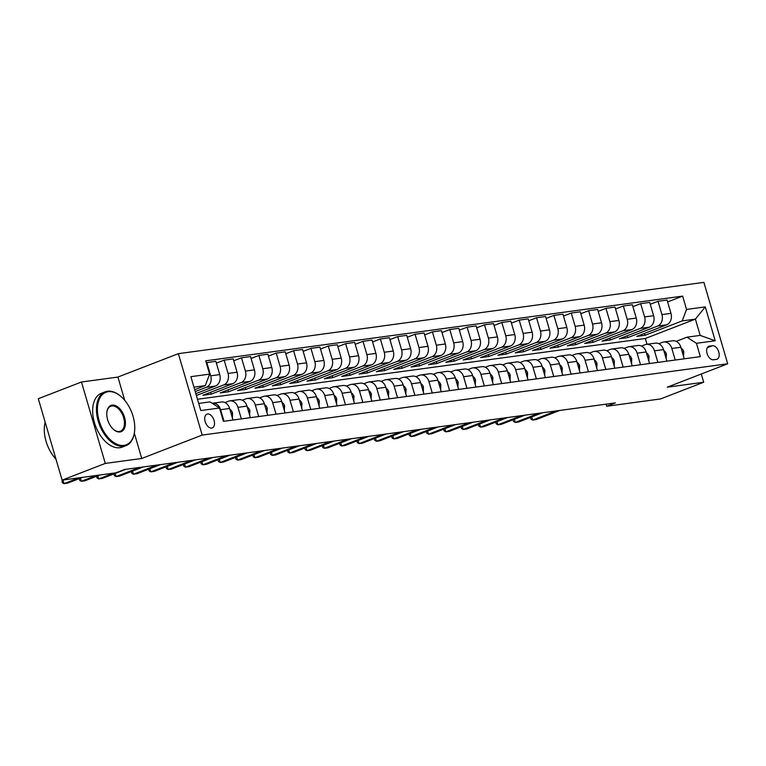 <?xml version="1.0" encoding="UTF-8"?>
<svg xmlns="http://www.w3.org/2000/svg" width="766" height="766" viewBox="0 0 766 766"><rect width="100%" height="100%" fill="white"/><g stroke="black" fill="none" stroke-linecap="round" stroke-linejoin="round"><path stroke-width="1.15" d="M211.684 428.07A7.382 4.404 68.8 0 0 212.287 427.916A7.382 4.404 68.8 0 0 213.906 419.931A7.382 4.404 68.8 0 0 207.557 413.985A7.382 4.404 68.8 0 0 206.954 414.147A7.382 4.404 68.8 0 0 205.336 422.133A7.382 4.404 68.8 0 0 211.684 428.07M124.734 400.35L117.926 377.054L81.474 382.004L38.3 398.713L62.113 480.129L115.915 472.833L124.542 469.491L615.357 402.906L606.72 406.248L660.522 398.942L703.695 382.234L701.292 374.009M117.926 377.054L178.373 353.662L703.887 282.367L727.7 363.783L202.186 435.078L178.373 353.662M712.457 345.715L709.402 346.136A7.153 4.27 68.8 0 0 708.818 346.28A7.153 4.27 68.8 0 0 707.248 354.016A7.153 4.27 68.8 0 0 713.395 359.781L716.449 359.359A7.153 4.27 68.8 0 0 717.033 359.216A7.153 4.27 68.8 0 0 718.604 351.479A7.153 4.27 68.8 0 0 712.457 345.715L707.286 347.726M686.547 309.426L705.285 306.888L715.195 340.774L696.457 343.312L686.968 337.184L700.162 335.393L695.404 319.116L682.209 320.906L686.547 309.426L682.65 296.116L205.728 360.815L209.616 374.134L205.288 385.604L193.942 387.146M198.7 403.433L210.047 401.891L219.526 408.019L223.423 421.329L700.344 356.63L696.457 343.312M219.526 408.019L200.788 410.557L190.878 376.671L209.616 374.134M81.474 382.004L105.287 463.42L62.113 480.129M105.287 463.42L141.729 458.48L202.186 435.078M727.7 363.783L667.253 387.184L703.695 382.234M606.107 404.161L606.72 406.248M647.002 344.269L645.317 338.495L695.404 319.116L705.285 306.888M686.968 337.184L676.206 341.358M241.338 418.897L237.958 407.34A9.23 7.334 -97.7 0 0 229.81 400.867A9.23 7.334 -97.7 0 0 228.479 401.212L224.965 402.571M258.697 416.541L255.317 404.984A9.23 7.334 -97.7 0 0 247.169 398.512A9.23 7.334 -97.7 0 0 245.838 398.856L242.324 400.216M276.047 414.195L272.667 402.629A9.23 7.334 -97.7 0 0 264.519 396.156A9.23 7.334 -97.7 0 0 263.188 396.501L259.674 397.86M293.407 411.84L290.027 400.273A9.23 7.334 -97.7 0 0 281.878 393.801A9.23 7.334 -97.7 0 0 280.548 394.145L277.033 395.505M310.766 409.484L307.386 397.918A9.23 7.334 -97.7 0 0 299.228 391.455A9.23 7.334 -97.7 0 0 297.897 391.79L294.383 393.15M328.116 407.129L324.736 395.572A9.23 7.334 -97.7 0 0 316.588 389.099A9.23 7.334 -97.7 0 0 315.257 389.444L311.743 390.804M345.476 404.774L342.096 393.217A9.23 7.334 -97.7 0 0 333.947 386.744A9.23 7.334 -97.7 0 0 332.607 387.089L329.102 388.448M362.825 402.418L359.445 390.861A9.23 7.334 -97.7 0 0 351.297 384.388A9.23 7.334 -97.7 0 0 349.966 384.733L346.452 386.093M380.185 400.063L376.805 388.506A9.23 7.334 -97.7 0 0 368.657 382.033A9.23 7.334 -97.7 0 0 367.326 382.378L363.812 383.737M397.535 397.707L394.155 386.15A9.23 7.334 -97.7 0 0 386.007 379.677A9.23 7.334 -97.7 0 0 384.676 380.022L381.162 381.382M414.894 395.352L411.514 383.795A9.23 7.334 -97.7 0 0 403.366 377.322A9.23 7.334 -97.7 0 0 402.035 377.667L398.521 379.026M432.254 392.996L428.874 381.439A9.23 7.334 -97.7 0 0 420.716 374.967A9.23 7.334 -97.7 0 0 419.385 375.311L415.871 376.671M449.604 390.65L446.224 379.084A9.23 7.334 -97.7 0 0 438.075 372.611A9.23 7.334 -97.7 0 0 436.744 372.956L433.23 374.315M466.963 388.295L463.583 376.728A9.23 7.334 -97.7 0 0 455.435 370.256A9.23 7.334 -97.7 0 0 454.094 370.6L450.59 371.96M484.313 385.94L480.933 374.373A9.23 7.334 -97.7 0 0 472.785 367.9A9.23 7.334 -97.7 0 0 471.454 368.245L467.94 369.605M501.673 383.584L498.293 372.027A9.23 7.334 -97.7 0 0 490.144 365.554A9.23 7.334 -97.7 0 0 488.804 365.899L485.299 367.249M519.022 381.229L515.642 369.672A9.23 7.334 -97.7 0 0 507.494 363.199A9.23 7.334 -97.7 0 0 506.163 363.544L502.649 364.903M536.382 378.873L533.002 367.316A9.23 7.334 -97.7 0 0 524.854 360.843A9.23 7.334 -97.7 0 0 523.523 361.188L520.009 362.548M553.741 376.518L550.352 364.961A9.23 7.334 -97.7 0 0 542.204 358.488A9.23 7.334 -97.7 0 0 540.873 358.833L537.359 360.192M571.091 374.162L567.711 362.605A9.23 7.334 -97.7 0 0 559.563 356.133A9.23 7.334 -97.7 0 0 558.232 356.477L554.718 357.837M588.451 371.807L585.071 360.25A9.23 7.334 -97.7 0 0 576.922 353.777A9.23 7.334 -97.7 0 0 575.582 354.122L572.078 355.481M605.801 369.451L602.421 357.894A9.23 7.334 -97.7 0 0 594.272 351.422A9.23 7.334 -97.7 0 0 592.941 351.766L589.427 353.126M623.16 367.096L619.78 355.539A9.23 7.334 -97.7 0 0 611.632 349.066A9.23 7.334 -97.7 0 0 610.291 349.411L606.787 350.771M640.51 364.75L637.13 353.183A9.23 7.334 -97.7 0 0 628.982 346.711A9.23 7.334 -97.7 0 0 627.651 347.055L624.137 348.415M657.87 362.395L654.49 350.828A9.23 7.334 -97.7 0 0 646.341 344.355A9.23 7.334 -97.7 0 0 645.01 344.7L641.496 346.06M675.219 360.039L671.839 348.473A9.23 7.334 -97.7 0 0 663.691 342.009A9.23 7.334 -97.7 0 0 662.36 342.345L658.846 343.704M644.522 333.392L645.077 335.278L682.209 320.906M645.077 335.278L636.747 336.408L666.621 324.841A9.23 7.334 -97.7 0 0 670.959 313.361L667.062 300.052L658.042 301.277L650.257 304.284M627.172 335.747L627.718 337.634L657.601 326.067A9.23 7.334 -97.7 0 0 661.939 314.587L658.042 301.277M627.718 337.634L619.388 338.764L649.271 327.197A9.23 7.334 -97.7 0 0 653.599 315.716L649.712 302.407L640.682 303.633L632.908 306.639M609.813 338.103L610.368 339.98L640.242 328.423A9.23 7.334 -97.7 0 0 644.579 316.942L640.682 303.633M610.368 339.98L602.038 341.109L631.912 329.552A9.23 7.334 -97.7 0 0 636.249 318.072L632.352 304.763L623.332 305.988L615.548 308.995M592.463 340.458L593.008 342.335L622.892 330.778A9.23 7.334 -97.7 0 0 627.22 319.298L623.332 305.988M593.008 342.335L584.678 343.465L614.562 331.908A9.23 7.334 -97.7 0 0 618.89 320.427L615.002 307.118L605.973 308.344L598.198 311.35M575.103 342.814L575.659 344.69L605.533 333.124A9.23 7.334 -97.7 0 0 609.87 321.653L605.973 308.344M575.659 344.69L567.328 345.82L597.202 334.263A9.23 7.334 -97.7 0 0 601.54 322.783L597.643 309.474L588.623 310.69L580.839 313.706M557.753 345.169L558.299 347.046L588.183 335.479A9.23 7.334 -97.7 0 0 592.511 324.008L588.623 310.69M558.299 347.046L549.969 348.176L579.852 336.609A9.23 7.334 -97.7 0 0 584.18 325.138L580.293 311.819L571.264 313.045L563.489 316.061M540.394 347.525L540.94 349.401L570.823 337.835A9.23 7.334 -97.7 0 0 575.161 326.364L571.264 313.045M540.94 349.401L532.609 350.531L562.493 338.965A9.23 7.334 -97.7 0 0 566.83 327.494L562.933 314.175L553.914 315.4L546.129 318.417M523.034 349.87L523.59 351.757L553.464 340.19A9.23 7.334 -97.7 0 0 557.801 328.719L553.914 315.4M523.59 351.757L515.259 352.887L545.133 341.32A9.23 7.334 -97.7 0 0 549.471 329.849L545.574 316.53L536.554 317.756L528.77 320.772M505.684 352.226L506.23 354.112L536.114 342.546A9.23 7.334 -97.7 0 0 540.451 331.075L536.554 317.756M506.23 354.112L497.9 355.242L527.784 343.675A9.23 7.334 -97.7 0 0 532.121 332.205L528.224 318.886L519.195 320.111L511.42 323.128M488.325 354.581L488.88 356.468L518.754 344.901A9.23 7.334 -97.7 0 0 523.092 333.421L519.195 320.111M488.88 356.468L480.55 357.598L510.424 346.031A9.23 7.334 -97.7 0 0 514.762 334.56L510.865 321.241L501.845 322.467L494.06 325.473M470.975 356.937L471.521 358.823L501.404 347.257A9.23 7.334 -97.7 0 0 505.732 335.776L501.845 322.467M471.521 358.823L463.191 359.953L493.074 348.386A9.23 7.334 -97.7 0 0 497.402 336.906L493.515 323.597L484.485 324.822L476.711 327.829M453.616 359.292L454.171 361.179L484.045 349.612A9.23 7.334 -97.7 0 0 488.382 338.132L484.485 324.822M454.171 361.179L445.841 362.308L475.715 350.742A9.23 7.334 -97.7 0 0 480.052 339.261L476.155 325.952L467.136 327.178L459.351 330.184M436.266 361.648L436.812 363.524L466.695 351.967A9.23 7.334 -97.7 0 0 471.023 340.487L467.136 327.178M436.812 363.524L428.481 364.664L458.365 353.097A9.23 7.334 -97.7 0 0 462.693 341.617L458.805 328.308L449.776 329.533L442.001 332.54M418.906 364.003L419.462 365.88L449.336 354.323A9.23 7.334 -97.7 0 0 453.673 342.842L449.776 329.533M419.462 365.88L411.122 367.01L441.005 355.453A9.23 7.334 -97.7 0 0 445.343 343.972L441.446 330.663L432.426 331.889L424.642 334.895M401.556 366.359L402.102 368.235L431.976 356.678A9.23 7.334 -97.7 0 0 436.314 345.198L432.426 331.889M402.102 368.235L393.772 369.365L423.646 357.808A9.23 7.334 -97.7 0 0 427.983 346.328L424.096 333.019L415.067 334.235L407.282 337.251M384.197 368.714L384.743 370.591L414.626 359.024A9.23 7.334 -97.7 0 0 418.964 347.553L415.067 334.235M384.743 370.591L376.412 371.721L406.296 360.154A9.23 7.334 -97.7 0 0 410.633 348.683L406.736 335.374L397.707 336.59L389.932 339.606M366.837 371.07L367.393 372.946L397.267 361.38A9.23 7.334 -97.7 0 0 401.604 349.909L397.707 336.59M367.393 372.946L359.062 374.076L388.937 362.51A9.23 7.334 -97.7 0 0 393.274 351.039L389.377 337.72L380.357 338.945L372.573 341.962M349.488 373.425L350.033 375.302L379.917 363.735A9.23 7.334 -97.7 0 0 384.245 352.264L380.357 338.945M350.033 375.302L341.703 376.432L371.587 364.865A9.23 7.334 -97.7 0 0 375.915 353.394L372.027 340.075L362.998 341.301L355.223 344.317M332.128 375.771L332.683 377.657L362.557 366.091A9.23 7.334 -97.7 0 0 366.895 354.62L362.998 341.301M332.683 377.657L324.353 378.787L354.227 367.22A9.23 7.334 -97.7 0 0 358.565 355.75L354.668 342.431L345.648 343.656L337.863 346.672M314.778 378.126L315.324 380.013L345.207 368.446A9.23 7.334 -97.7 0 0 349.535 356.975L345.648 343.656M315.324 380.013L306.994 381.142L336.877 369.576A9.23 7.334 -97.7 0 0 341.205 358.105L337.318 344.786L328.288 346.012L320.514 349.028M297.419 380.482L297.974 382.368L327.848 370.801A9.23 7.334 -97.7 0 0 332.185 359.321L328.288 346.012M297.974 382.368L289.644 383.498L319.518 371.931A9.23 7.334 -97.7 0 0 323.855 360.451L319.958 347.142L310.939 348.367L303.154 351.374M280.069 382.837L280.615 384.724L310.498 373.157A9.23 7.334 -97.7 0 0 314.826 361.676L310.939 348.367M280.615 384.724L272.284 385.853L302.158 374.287A9.23 7.334 -97.7 0 0 306.496 362.806L302.608 349.497L293.579 350.723L285.795 353.729M262.709 385.193L263.255 387.079L293.139 375.512A9.23 7.334 -97.7 0 0 297.476 364.032L293.579 350.723M263.255 387.079L254.925 388.209L284.808 376.642A9.23 7.334 -97.7 0 0 289.146 365.162L285.249 351.853L276.22 353.078L268.445 356.085M245.35 387.548L245.905 389.425L275.779 377.868A9.23 7.334 -97.7 0 0 280.117 366.387L276.22 353.078M245.905 389.425L237.575 390.555L267.449 378.998A9.23 7.334 -97.7 0 0 271.786 367.517L267.889 354.208L258.87 355.434L251.085 358.44M228 389.904L228.546 391.78L258.429 380.223A9.23 7.334 -97.7 0 0 262.767 368.743L258.87 355.434M228.546 391.78L220.215 392.91L250.099 381.353A9.23 7.334 -97.7 0 0 254.427 369.873L250.539 356.563L241.51 357.789L233.735 360.796M210.64 392.259L211.196 394.136L241.07 382.569A9.23 7.334 -97.7 0 0 245.407 371.098L241.51 357.789M211.196 394.136L202.866 395.266L232.74 383.709A9.23 7.334 -97.7 0 0 237.077 372.228L233.18 358.919L224.16 360.135L216.376 363.151M196.383 395.505L223.72 384.925A9.23 7.334 -97.7 0 0 228.048 373.454L224.16 360.135M195.837 393.628L215.39 386.054A9.23 7.334 -97.7 0 0 219.718 374.584L215.83 361.265L206.274 362.701M195.234 391.589L206.36 387.28A9.23 7.334 -97.7 0 0 210.698 375.809L206.801 362.49M194.688 389.702L205.288 385.604M645.317 338.495L197.475 399.258M684.249 358.814L680.869 347.257A9.23 7.334 -97.7 0 0 672.72 340.784L663.691 342.009M682.65 296.116L667.617 301.928M666.889 361.169L663.509 349.612A9.23 7.334 -97.7 0 0 655.361 343.139L646.341 344.355M649.539 363.524L646.159 351.958A9.23 7.334 -97.7 0 0 638.011 345.485L628.982 346.711M632.18 365.88L628.8 354.313A9.23 7.334 -97.7 0 0 620.652 347.841L611.632 349.066M614.83 368.226L611.45 356.669A9.23 7.334 -97.7 0 0 603.302 350.196L594.272 351.422M597.47 370.581L594.09 359.024A9.23 7.334 -97.7 0 0 585.942 352.551L576.922 353.777M580.121 372.937L576.741 361.38A9.23 7.334 -97.7 0 0 568.583 354.907L559.563 356.133M562.761 375.292L559.381 363.735A9.23 7.334 -97.7 0 0 551.233 357.262L542.204 358.488M545.402 377.648L542.022 366.091A9.23 7.334 -97.7 0 0 533.873 359.618L524.854 360.843M528.052 380.003L524.672 368.446A9.23 7.334 -97.7 0 0 516.523 361.973L507.494 363.199M510.692 382.358L507.312 370.801A9.23 7.334 -97.7 0 0 499.164 364.329L490.144 365.554M493.342 384.714L489.962 373.157A9.23 7.334 -97.7 0 0 481.814 366.684L472.785 367.9M475.983 387.069L472.603 375.503A9.23 7.334 -97.7 0 0 464.455 369.03L455.435 370.256M458.633 389.425L455.253 377.858A9.23 7.334 -97.7 0 0 447.105 371.386L438.075 372.611M441.273 391.78L437.893 380.214A9.23 7.334 -97.7 0 0 429.745 373.741L420.716 374.967M423.924 394.126L420.544 382.569A9.23 7.334 -97.7 0 0 412.386 376.096L403.366 377.322M406.564 396.482L403.184 384.925A9.23 7.334 -97.7 0 0 395.036 378.452L386.007 379.677M389.205 398.837L385.825 387.28A9.23 7.334 -97.7 0 0 377.676 380.807L368.657 382.033M371.855 401.192L368.475 389.635A9.23 7.334 -97.7 0 0 360.326 383.163L351.297 384.388M354.495 403.548L351.115 391.991A9.23 7.334 -97.7 0 0 342.967 385.518L333.947 386.744M337.145 405.903L333.765 394.346A9.23 7.334 -97.7 0 0 325.617 387.874L316.588 389.099M319.786 408.259L316.406 396.702A9.23 7.334 -97.7 0 0 308.258 390.229L299.228 391.455M302.436 410.614L299.056 399.057A9.23 7.334 -97.7 0 0 290.898 392.585L281.878 393.801M285.076 412.97L281.697 401.403A9.23 7.334 -97.7 0 0 273.548 394.93L264.519 396.156M267.717 415.325L264.337 403.759A9.23 7.334 -97.7 0 0 256.189 397.286L247.169 398.512M250.367 417.671L246.987 406.114A9.23 7.334 -97.7 0 0 238.839 399.641L229.81 400.867M233.008 420.027L229.628 408.47A9.23 7.334 -97.7 0 0 221.479 401.997L212.46 403.222A9.23 7.334 -97.7 0 0 212.182 403.27M223.988 421.252L220.608 409.695A9.23 7.334 -97.7 0 0 212.46 403.222M700.162 335.393L715.195 340.774M141.729 458.48L134.328 433.144M683.521 356.334L683.77 351.728A6.118 4.855 -97.7 0 0 681.127 348.147M531.7 416.924L532.619 420.065L556.221 410.93M530.426 417.422L530.934 419.136L532.619 420.065L536.085 419.596L559.697 410.452M666.171 358.689L666.41 354.074A6.118 4.855 -97.7 0 0 663.777 350.502M514.34 419.28L515.259 422.42L538.871 413.276M513.067 419.778L513.574 421.491L515.259 422.42L518.735 421.951L542.338 412.807M648.812 361.045L649.061 356.429A6.118 4.855 -97.7 0 0 646.418 352.858M496.99 421.635L497.91 424.776L521.512 415.632M495.717 422.133L496.215 423.847L497.91 424.776L501.376 424.297L524.978 415.162M631.605 363.381L631.701 358.785A6.118 4.855 -97.7 0 0 629.068 355.213M479.631 423.991L480.55 427.122L504.152 417.987M478.357 424.488L478.865 426.202L480.55 427.122L484.016 426.652L507.628 417.518M614.246 365.727L614.351 361.14A6.118 4.855 -97.7 0 0 611.708 357.569M462.281 426.346L463.191 429.477L486.803 420.343M461.008 426.834L461.505 428.558L463.191 429.477L466.666 429.008L490.269 419.873M123.948 445.391A28.15 16.795 68.8 0 0 134.538 431.603A28.15 16.795 68.8 0 0 120.942 396.472A28.15 16.795 68.8 0 0 108.245 391.694A28.15 16.795 68.8 0 0 99.159 420.84A28.15 16.795 68.8 0 0 123.948 445.391M134.5 431.861A28.84 17.206 -111.2 0 1 134.471 432.12A28.84 17.206 -111.2 0 1 125.988 445.64A28.84 17.206 -111.2 0 1 123.623 446.252A28.84 17.206 -111.2 0 1 98.833 423.033A28.84 17.206 -111.2 0 1 105.172 391.847A28.84 17.206 -111.2 0 1 107.537 391.235A28.84 17.206 -111.2 0 1 120.54 396.137A28.84 17.206 -111.2 0 1 120.741 396.309M120.023 431.967A14.075 8.397 -111.2 0 1 113.674 429.573A14.075 8.397 -111.2 0 1 106.876 412.012A14.075 8.397 -111.2 0 1 112.171 405.118A14.075 8.397 -111.2 0 1 124.561 417.393A14.075 8.397 -111.2 0 1 120.023 431.967M113.473 429.4A13.386 7.986 68.8 0 0 119.314 431.507A13.386 7.986 68.8 0 0 120.406 431.229A13.386 7.986 68.8 0 0 123.345 416.752A13.386 7.986 68.8 0 0 111.846 405.98A13.386 7.986 68.8 0 0 110.744 406.267A13.386 7.986 68.8 0 0 106.847 412.28M125.988 445.64L122.187 447.114A28.84 17.206 -111.2 0 1 119.822 447.717A28.84 17.206 -111.2 0 1 95.032 424.508A28.84 17.206 -111.2 0 1 101.371 393.312L105.172 391.847M55.975 459.169A28.84 17.206 -111.2 0 1 45.165 422.181M596.743 368.101L596.992 363.496A6.118 4.855 -97.7 0 0 594.359 359.924M444.922 428.701L445.841 431.832L469.443 422.698M443.648 429.19L444.156 430.913L445.841 431.832L449.307 431.363L472.919 422.229M579.393 370.457L579.642 365.851A6.118 4.855 -97.7 0 0 576.999 362.28M427.572 431.057L428.481 434.188L452.093 425.053M426.298 431.545L426.796 433.269L428.481 434.188L431.957 433.719L455.559 424.584M562.033 372.812L562.282 368.207A6.118 4.855 -97.7 0 0 559.64 364.635M410.212 433.412L411.131 436.543L434.734 427.409M408.939 433.901L409.446 435.624L411.131 436.543L414.598 436.074L438.209 426.94M544.683 375.168L544.923 370.562A6.118 4.855 -97.7 0 0 542.29 366.991M392.853 435.768L393.772 438.899L417.384 429.764M391.579 436.256L392.087 437.98L393.772 438.899L397.248 438.43L420.85 429.295M527.468 377.504L527.573 372.918A6.118 4.855 -97.7 0 0 524.93 369.346M375.503 438.114L376.422 441.254L400.024 432.12M374.229 438.612L374.727 440.335L376.422 441.254L379.888 440.785L403.5 431.651M510.118 379.859L510.213 375.273A6.118 4.855 -97.7 0 0 507.58 371.692M358.143 440.469L359.062 443.61L382.665 434.475M356.87 440.967L357.377 442.681L359.062 443.61L362.538 443.141L386.141 433.996M492.615 382.234L492.864 377.628A6.118 4.855 -97.7 0 0 490.221 374.047M340.793 442.825L341.703 445.965L365.315 436.831M339.52 443.322L340.018 445.036L341.703 445.965L345.179 445.496L368.781 436.352M475.265 384.589L475.504 379.974A6.118 4.855 -97.7 0 0 472.871 376.403M323.434 445.18L324.353 448.321L347.955 439.177M322.16 445.678L322.668 447.392L324.353 448.321L327.819 447.842L351.431 438.707M457.905 386.945L458.154 382.33A6.118 4.855 -97.7 0 0 455.511 378.758M306.084 447.536L306.994 450.676L330.606 441.532M304.811 448.033L305.308 449.747L306.994 450.676L310.469 450.197L334.072 441.063M440.699 389.281L440.795 384.685A6.118 4.855 -97.7 0 0 438.152 381.114M288.725 449.891L289.644 453.022L313.246 443.887M287.451 450.379L287.959 452.103L289.644 453.022L293.11 452.553L316.722 443.418M423.339 391.627L423.445 387.041A6.118 4.855 -97.7 0 0 420.802 383.469M271.365 452.246L272.284 455.377L295.896 446.243M270.101 452.735L270.599 454.458L272.284 455.377L275.76 454.908L299.362 445.774M405.836 394.002L406.085 389.396A6.118 4.855 -97.7 0 0 403.443 385.825M254.015 454.602L254.934 457.733L278.537 448.598M252.742 455.09L253.24 456.814L254.934 457.733L258.401 457.264L282.012 448.129M388.486 396.357L388.726 391.752A6.118 4.855 -97.7 0 0 386.093 388.18M236.656 456.957L237.575 460.088L261.187 450.954M235.382 457.446L235.89 459.169L237.575 460.088L241.051 459.619L264.653 450.485M371.127 398.713L371.376 394.107A6.118 4.855 -97.7 0 0 368.733 390.536M219.306 459.313L220.215 462.444L243.827 453.309M218.032 459.801L218.53 461.525L220.215 462.444L223.691 461.975L247.294 452.84M353.777 401.068L354.016 396.462A6.118 4.855 -97.7 0 0 351.383 392.891M201.946 461.668L202.866 464.799L226.468 455.665M200.673 462.157L201.18 463.88L202.866 464.799L206.332 464.33L229.944 455.195M336.561 403.404L336.667 398.818A6.118 4.855 -97.7 0 0 334.024 395.237M184.596 464.014L185.506 467.155L209.118 458.02M183.323 464.512L183.821 466.235L185.506 467.155L188.982 466.685L212.584 457.541M319.058 405.779L319.307 401.173A6.118 4.855 -97.7 0 0 316.674 397.592M167.237 466.37L168.156 469.51L191.759 460.376M165.963 466.867L166.471 468.581L168.156 469.51L171.622 469.041L195.234 459.897M301.708 408.134L301.957 403.519A6.118 4.855 -97.7 0 0 299.315 399.948M149.877 468.725L150.797 471.866L174.409 462.721M148.614 469.223L149.111 470.937L150.797 471.866L154.272 471.396L177.875 462.252M284.349 410.49L284.598 405.875A6.118 4.855 -97.7 0 0 281.955 402.303M132.528 471.08L133.447 474.221L157.049 465.077M131.254 471.578L131.762 473.292L133.447 474.221L136.913 473.742L160.525 464.608M266.999 412.845L267.238 408.23A6.118 4.855 -97.7 0 0 264.605 404.659M115.168 473.436L116.087 476.567L139.699 467.432M113.895 473.924L114.402 475.648L116.087 476.567L119.563 476.098L143.165 466.963M249.639 415.201L249.888 410.586A6.118 4.855 -97.7 0 0 247.246 407.014M97.818 475.791L98.737 478.922L113.703 473.129M96.545 476.28L97.043 478.003L98.737 478.922L102.204 478.453L125.806 469.319M232.433 417.527L232.529 412.941A6.118 4.855 -97.7 0 0 229.896 409.37M80.459 478.147L81.378 481.278L96.353 475.485M79.185 478.635L79.693 480.359L81.378 481.278L84.844 480.809L99.819 475.016M62.965 480.014L64.018 483.633L78.994 477.84M61.96 479.621L62.333 482.714L64.018 483.633L67.494 483.164L82.46 477.371M657.601 326.067L666.621 324.841M640.242 328.423L649.271 327.197M622.892 330.778L631.912 329.552M605.533 333.124L614.562 331.908M588.183 335.479L597.202 334.263M570.823 337.835L579.852 336.609M553.464 340.19L562.493 338.965M536.114 342.546L545.133 341.32M518.754 344.901L527.784 343.675M501.404 347.257L510.424 346.031M484.045 349.612L493.074 348.386M466.695 351.967L475.715 350.742M449.336 354.323L458.365 353.097M431.976 356.678L441.005 355.453M414.626 359.024L423.646 357.808M397.267 361.38L406.296 360.154M379.917 363.735L388.937 362.51M362.557 366.091L371.587 364.865M345.207 368.446L354.227 367.22M327.848 370.801L336.877 369.576M310.498 373.157L319.518 371.931M293.139 375.512L302.158 374.287M275.779 377.868L284.808 376.642M258.429 380.223L267.449 378.998M241.07 382.569L250.099 381.353M223.72 384.925L232.74 383.709M206.36 387.28L215.39 386.054M661.939 314.587L670.959 313.361M671.839 348.473L680.869 347.257M654.49 350.828L663.509 349.612M644.579 316.942L653.599 315.716M637.13 353.183L646.159 351.958M627.22 319.298L636.249 318.072M619.78 355.539L628.8 354.313M609.87 321.653L618.89 320.427M602.421 357.894L611.45 356.669M592.511 324.008L601.54 322.783M585.071 360.25L594.09 359.024M575.161 326.364L584.18 325.138M567.711 362.605L576.741 361.38M557.801 328.719L566.83 327.494M550.352 364.961L559.381 363.735M540.451 331.075L549.471 329.849M533.002 367.316L542.022 366.091M523.092 333.421L532.121 332.205M515.642 369.672L524.672 368.446M505.732 335.776L514.762 334.56M498.293 372.027L507.312 370.801M488.382 338.132L497.402 336.906M480.933 374.373L489.962 373.157M471.023 340.487L480.052 339.261M463.583 376.728L472.603 375.503M453.673 342.842L462.693 341.617M446.224 379.084L455.253 377.858M436.314 345.198L445.343 343.972M428.874 381.439L437.893 380.214M418.964 347.553L427.983 346.328M411.514 383.795L420.544 382.569M401.604 349.909L410.633 348.683M394.155 386.15L403.184 384.925M384.245 352.264L393.274 351.039M376.805 388.506L385.825 387.28M366.895 354.62L375.915 353.394M359.445 390.861L368.475 389.635M349.535 356.975L358.565 355.75M342.096 393.217L351.115 391.991M332.185 359.321L341.205 358.105M324.736 395.572L333.765 394.346M314.826 361.676L323.855 360.451M307.386 397.918L316.406 396.702M297.476 364.032L306.496 362.806M290.027 400.273L299.056 399.057M280.117 366.387L289.146 365.162M272.667 402.629L281.697 401.403M262.767 368.743L271.786 367.517M255.317 404.984L264.337 403.759M245.407 371.098L254.427 369.873M237.958 407.34L246.987 406.114M228.048 373.454L237.077 372.228M220.608 409.695L229.628 408.47M210.698 375.809L219.718 374.584M708.282 346.567L709.402 346.136M682.267 352.044L683.77 351.843M664.917 354.399L666.41 354.189M647.557 356.755L649.061 356.544M630.207 359.101L631.701 358.9M612.848 361.456L614.351 361.255M595.488 363.812L596.992 363.611M578.139 366.167L579.632 365.966M560.779 368.523L562.282 368.322M543.429 370.878L544.923 370.677M526.07 373.233L527.573 373.032M508.72 375.589L510.213 375.388M491.36 377.944L492.864 377.734M474.001 380.3L475.504 380.089M456.651 382.655L458.145 382.445M439.291 385.001L440.795 384.8M421.942 387.357L423.435 387.156M404.582 389.712L406.085 389.511M387.232 392.068L388.726 391.866M369.873 394.423L371.376 394.222M352.513 396.778L354.016 396.577M335.163 399.134L336.667 398.933M317.804 401.489L319.307 401.288M300.454 403.845L301.948 403.634M283.094 406.2L284.598 405.99M265.745 408.546L267.238 408.345M248.385 410.902L249.888 410.7M231.035 413.257L232.529 413.056M134.538 431.603L134.471 432.12"/></g></svg>
